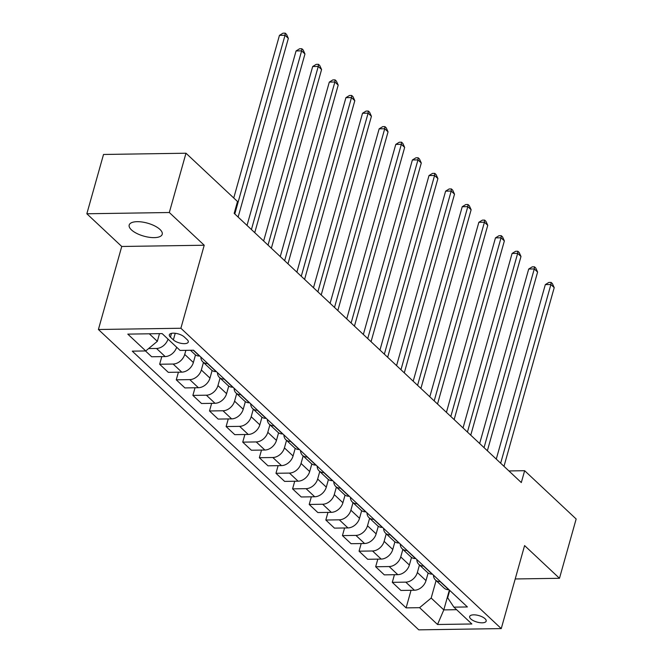 <?xml version="1.0" encoding="UTF-8"?>
<svg xmlns="http://www.w3.org/2000/svg" width="663" height="663" viewBox="0 0 663 663"><rect width="100%" height="100%" fill="white"/><g stroke="black" fill="none" stroke-linecap="round" stroke-linejoin="round"><path stroke-width="0.99" d="M159.965 229.439A17.147 6.746 -164.3 0 0 142.172 222.022A17.147 6.746 -164.3 0 0 129.194 225.014A17.147 6.746 -164.3 0 0 131.431 229.87A17.147 6.746 -164.3 0 0 149.225 237.288A17.147 6.746 -164.3 0 0 162.211 234.296A17.147 6.746 -164.3 0 0 159.965 229.439M485.043 618.712A8.578 3.373 -164.3 0 0 476.15 615.007A8.578 3.373 -164.3 0 0 469.661 616.499A8.578 3.373 -164.3 0 0 470.78 618.927A8.578 3.373 -164.3 0 0 479.672 622.64A8.578 3.373 -164.3 0 0 486.17 621.14A8.578 3.373 -164.3 0 0 485.043 618.712M98.406 329.503L418.776 629.85L501.253 628.599L180.883 328.251L98.406 329.503L121.743 246.479L204.221 245.235L169.322 212.516L86.845 213.768L121.743 246.479M86.845 213.768L103.519 154.471L185.988 153.219L169.322 212.516M185.988 153.219L237.503 201.511L234.172 213.37L521.309 482.565L524.64 470.705L508.911 470.945M170.441 337.144L173.366 339.887A8.304 3.265 -164.3 0 0 181.985 343.484A8.304 3.265 -164.3 0 0 188.275 342.033A8.304 3.265 -164.3 0 0 187.181 339.68L184.264 336.937A8.304 3.265 -164.3 0 0 175.645 333.348A8.304 3.265 -164.3 0 0 169.355 334.798A8.304 3.265 -164.3 0 0 170.441 337.144L171.51 333.356M149.299 333.796L157.33 341.321L145.744 350.942L132.26 351.15L406.104 607.88L411.043 590.285M145.744 350.942L127.802 334.119L162.128 333.597L180.071 350.429L193.563 350.221L467.398 606.952L453.915 607.159L471.865 623.982L437.53 624.496L419.588 607.673L406.104 607.88M515.201 578.965L559.481 578.293L576.155 518.996L524.64 470.705M559.481 578.293L524.59 545.583L501.253 628.599M204.221 245.235L180.883 328.251M453.915 607.159L447.666 597.802L449.746 590.401M449.373 590.053L443.804 609.894L456.625 609.695M159.485 333.638L157.33 341.321M185.872 350.337L184.72 354.415A10.716 7.857 133.2 0 1 173.142 364.037L159.65 364.244L161.797 356.611M195.502 354.912L193.364 362.52A10.716 7.857 133.2 0 1 181.778 372.142L168.294 372.341L159.65 364.244M203.458 362.462L201.337 369.995A10.716 7.857 133.2 0 1 189.759 379.617L176.267 379.824L178.413 372.192M212.119 370.493L209.98 378.092A10.716 7.857 133.2 0 1 198.394 387.714L184.911 387.921L176.267 379.824M220.075 378.043L217.953 385.576A10.716 7.857 133.2 0 1 206.375 395.198L192.883 395.397L195.03 387.772M228.735 386.073L226.597 393.673A10.716 7.857 133.2 0 1 215.011 403.295L201.527 403.502L192.883 395.397M236.691 393.623L234.569 401.148A10.716 7.857 133.2 0 1 222.992 410.77L209.5 410.977L211.646 403.344M245.351 401.654L243.213 409.253A10.716 7.857 133.2 0 1 231.627 418.875L218.144 419.082L209.5 410.977M253.307 409.195L251.186 416.729A10.716 7.857 133.2 0 1 239.608 426.35L226.116 426.558L228.263 418.925M261.968 417.226L259.83 424.834A10.716 7.857 133.2 0 1 248.244 434.456L234.76 434.655L226.116 426.558M269.924 424.776L267.802 432.309A10.716 7.857 133.2 0 1 256.225 441.931L242.733 442.138L244.879 434.505M278.584 432.806L276.446 440.406A10.716 7.857 133.2 0 1 264.86 450.028L251.376 450.235L242.733 442.138M286.54 440.356L284.419 447.89A10.716 7.857 133.2 0 1 272.841 457.511L259.349 457.71L261.495 450.086M295.201 448.387L293.063 455.987A10.716 7.857 133.2 0 1 281.477 465.608L267.993 465.816L259.349 457.71M303.157 455.929L301.035 463.462A10.716 7.857 133.2 0 1 289.458 473.084L275.965 473.291L278.112 465.658M311.817 463.959L309.679 471.567A10.716 7.857 133.2 0 1 298.093 481.189L284.609 481.396L275.965 473.291M319.773 471.509L317.652 479.042A10.716 7.857 133.2 0 1 306.074 488.664L292.582 488.871L294.728 481.239M328.434 479.54L326.295 487.139A10.716 7.857 133.2 0 1 314.71 496.769L301.226 496.968L292.582 488.871M336.39 487.09L334.268 494.623A10.716 7.857 133.2 0 1 322.69 504.245L309.207 504.452L311.345 496.819M345.05 495.12L342.912 502.72A10.716 7.857 133.2 0 1 331.326 512.342L317.842 512.549L309.207 504.452M353.006 502.67L350.884 510.195A10.716 7.857 133.2 0 1 339.307 519.825L325.823 520.024L327.961 512.391M361.666 510.701L359.528 518.3A10.716 7.857 133.2 0 1 347.942 527.922L334.459 528.129L325.823 520.024M369.623 518.242L367.501 525.776A10.716 7.857 133.2 0 1 355.923 535.397L342.44 535.605L344.578 527.972M378.283 526.273L376.145 533.881A10.716 7.857 133.2 0 1 364.559 543.503L351.075 543.701L342.44 535.605M386.239 533.823L384.126 541.356A10.716 7.857 133.2 0 1 372.54 550.978L359.056 551.185L361.194 543.552M394.899 541.853L392.761 549.453A10.716 7.857 133.2 0 1 381.175 559.083L367.692 559.282L359.056 551.185M402.855 549.403L400.742 556.937A10.716 7.857 133.2 0 1 389.156 566.558L375.672 566.757L377.811 559.133M411.516 557.434L409.378 565.033A10.716 7.857 133.2 0 1 397.792 574.655L384.308 574.862L375.672 566.757M419.472 564.984L417.358 572.509A10.716 7.857 133.2 0 1 405.773 582.139L392.289 582.338L394.427 574.705M428.132 573.014L425.994 580.614A10.716 7.857 133.2 0 1 414.416 590.236L400.924 590.443L392.289 582.338M436.088 580.556L431.174 598.051L443.804 609.894L437.53 624.496M168.021 339.125A10.716 7.857 133.2 0 1 156.518 348.465L148.595 348.581M176.665 347.23A10.716 7.857 133.2 0 1 165.162 356.561L151.678 356.769L145.47 350.951M199.762 356.039L199.488 356.039A10.716 7.857 133.2 0 1 194.823 354.374L190.447 350.271M207.743 363.515L207.469 363.515A10.716 7.857 133.2 0 1 202.803 361.849A10.716 7.857 133.2 0 1 200.831 357.034M216.378 371.611L216.105 371.62A10.716 7.857 133.2 0 1 211.439 369.954L202.803 361.849M224.359 379.095L224.086 379.095A10.716 7.857 133.2 0 1 219.42 377.429A10.716 7.857 133.2 0 1 217.447 372.614M232.995 387.192L232.721 387.2A10.716 7.857 133.2 0 1 228.055 385.526L219.42 377.429M240.976 394.667L240.702 394.676A10.716 7.857 133.2 0 1 236.036 393.01A10.716 7.857 133.2 0 1 234.064 388.195M249.611 402.772L249.338 402.772A10.716 7.857 133.2 0 1 244.68 401.107L236.036 393.01M257.592 410.248L257.319 410.256A10.716 7.857 133.2 0 1 252.653 408.582A10.716 7.857 133.2 0 1 250.68 403.767M266.228 418.353L265.954 418.353A10.716 7.857 133.2 0 1 261.297 416.687L252.653 408.582M274.209 425.828L273.935 425.828A10.716 7.857 133.2 0 1 269.269 424.163A10.716 7.857 133.2 0 1 267.297 419.347M282.844 433.925L282.571 433.934A10.716 7.857 133.2 0 1 277.913 432.268L269.269 424.163M290.825 441.409L290.551 441.409A10.716 7.857 133.2 0 1 285.886 439.743A10.716 7.857 133.2 0 1 283.913 434.928M299.461 449.506L299.187 449.514A10.716 7.857 133.2 0 1 294.529 447.84L285.886 439.743M307.441 456.981L307.168 456.989A10.716 7.857 133.2 0 1 302.502 455.324A10.716 7.857 133.2 0 1 300.53 450.509M316.077 465.086L315.803 465.086A10.716 7.857 133.2 0 1 311.146 463.42L302.502 455.324M324.058 472.562L323.784 472.57A10.716 7.857 133.2 0 1 319.118 470.896A10.716 7.857 133.2 0 1 317.146 466.081M332.693 480.667L332.42 480.667A10.716 7.857 133.2 0 1 327.762 479.001L319.118 470.896M340.674 488.142L340.401 488.142A10.716 7.857 133.2 0 1 335.735 486.476A10.716 7.857 133.2 0 1 333.762 481.661M349.31 496.239L349.036 496.247A10.716 7.857 133.2 0 1 344.379 494.581L335.735 486.476M357.291 503.723L357.017 503.723A10.716 7.857 133.2 0 1 352.351 502.057A10.716 7.857 133.2 0 1 350.379 497.242M365.926 511.819L365.653 511.828A10.716 7.857 133.2 0 1 360.995 510.154L352.351 502.057M373.907 519.295L373.634 519.303A10.716 7.857 133.2 0 1 368.968 517.637A10.716 7.857 133.2 0 1 366.995 512.822M382.543 527.4L382.278 527.4A10.716 7.857 133.2 0 1 377.612 525.734L368.968 517.637M390.524 534.875L390.25 534.884A10.716 7.857 133.2 0 1 385.584 533.209A10.716 7.857 133.2 0 1 383.612 528.394M399.159 542.98L398.894 542.98A10.716 7.857 133.2 0 1 394.228 541.315L385.584 533.209M407.14 550.456L406.867 550.456A10.716 7.857 133.2 0 1 402.201 548.79A10.716 7.857 133.2 0 1 400.228 543.975M415.784 558.553L415.51 558.561A10.716 7.857 133.2 0 1 410.845 556.887L402.201 548.79M423.756 566.036L423.483 566.036A10.716 7.857 133.2 0 1 418.817 564.37A10.716 7.857 133.2 0 1 416.845 559.555M432.4 574.133L432.127 574.141A10.716 7.857 133.2 0 1 427.461 572.467L418.817 564.37M440.373 581.608L440.099 581.617A10.716 7.857 133.2 0 1 435.434 579.951A10.716 7.857 133.2 0 1 433.461 575.128M419.588 607.673L431.174 598.051M449.017 589.714L448.743 589.714A10.716 7.857 133.2 0 1 444.077 588.048L435.434 579.951M234.801 213.958L285.024 35.272L288.347 38.388L238.125 217.074M233.741 197.988L279.454 35.354L285.024 35.272L285.214 33.15L286.549 34.393L288.347 38.388M279.454 35.354L282.985 33.183L285.214 33.15M251.418 229.539L301.64 50.852L304.963 53.968L254.741 232.655M247.026 225.42L296.071 50.935L301.64 50.852L301.831 48.73L303.165 49.974L304.963 53.968M296.071 50.935L299.61 48.764L301.831 48.73M268.034 245.119L318.257 66.433L321.58 69.549L271.358 248.235M263.642 241.001L312.687 66.515L318.257 66.433L318.455 64.303L319.781 65.554L321.58 69.549M312.687 66.515L316.226 64.344L318.455 64.303M284.651 260.7L334.873 82.005L338.196 85.121L287.974 263.816M280.258 256.581L329.304 82.096L334.873 82.005L335.072 79.883L336.398 81.135L338.196 85.121M329.304 82.096L332.843 79.916L335.072 79.883M301.267 276.272L351.489 97.585L354.813 100.701L304.59 279.388M296.875 272.161L345.92 97.668L351.489 97.585L351.688 95.464L353.014 96.707L354.813 100.701M345.92 97.668L349.459 95.497L351.688 95.464M317.884 291.853L368.106 113.166L371.429 116.282L321.207 294.969M313.491 287.734L362.537 113.249L368.106 113.166L368.305 111.044L369.631 112.287L371.429 116.282M362.537 113.249L366.075 111.077L368.305 111.044M334.5 307.433L384.722 128.746L388.046 131.862L337.823 310.549M330.108 303.314L379.153 128.829L384.722 128.746L384.921 126.616L386.247 127.868L388.046 131.862M379.153 128.829L382.692 126.65L384.921 126.616M351.117 323.014L401.339 144.319L404.662 147.435L354.44 326.13M346.724 318.895L395.77 144.41L401.339 144.319L401.538 142.197L402.864 143.448L404.662 147.435M395.77 144.41L399.308 142.23L401.538 142.197M367.733 338.586L417.963 159.899L421.287 163.015L371.056 341.702M363.341 334.475L412.386 159.982L417.963 159.899L418.154 157.777L419.48 159.021L421.287 163.015M412.386 159.982L415.925 157.811L418.154 157.777M384.349 354.166L434.58 175.48L437.903 178.596L387.673 357.282M379.957 350.047L429.002 175.562L434.58 175.48L434.771 173.358L436.097 174.601L437.903 178.596M429.002 175.562L432.541 173.391L434.771 173.358M400.966 369.747L451.196 191.06L454.52 194.176L404.289 372.863M396.573 365.628L445.619 191.143L451.196 191.06L451.387 188.93L452.713 190.182L454.52 194.176M445.619 191.143L449.158 188.963L451.387 188.93M417.582 385.327L467.813 206.632L471.136 209.748L420.906 388.435M413.19 381.208L462.235 206.723L467.813 206.632L468.003 204.511L469.329 205.754L471.136 209.748M462.235 206.723L465.774 204.544L468.003 204.511M434.199 400.9L484.429 222.213L487.753 225.329L437.522 404.016M429.806 396.781L478.852 222.296L484.429 222.213L484.62 220.091L485.946 221.334L487.753 225.329M478.852 222.296L482.391 220.124L484.62 220.091M450.815 416.48L501.046 237.793L504.369 240.909L454.138 419.596M446.423 412.361L495.468 237.876L501.046 237.793L501.236 235.672L502.562 236.915L504.369 240.909M495.468 237.876L499.007 235.705L501.236 235.672M467.432 432.061L517.662 253.374L520.985 256.482L470.755 435.177M463.039 427.942L512.085 253.457L517.662 253.374L517.853 251.244L519.179 252.495L520.985 256.482M512.085 253.457L515.623 251.277L517.853 251.244M484.048 447.633L534.279 268.946L537.602 272.062L487.371 450.749M479.656 443.522L528.701 269.029L534.279 268.946L534.469 266.824L535.795 268.067L537.602 272.062M528.701 269.029L532.24 266.858L534.469 266.824M500.664 463.213L550.895 284.526L554.218 287.643L503.988 466.329M496.272 459.094L545.317 284.609L550.895 284.526L551.086 282.405L552.412 283.648L554.218 287.643M545.317 284.609L548.856 282.438L551.086 282.405M193.364 362.52L184.72 354.415M209.98 378.092L201.337 369.995M226.597 393.673L217.953 385.576M243.213 409.253L234.569 401.148M259.83 424.834L251.186 416.729M276.446 440.406L267.802 432.309M293.063 455.987L284.419 447.89M309.679 471.567L301.035 463.462M326.295 487.139L317.652 479.042M342.912 502.72L334.268 494.623M359.528 518.3L350.884 510.195M376.145 533.881L367.501 525.776M392.761 549.453L384.126 541.356M409.378 565.033L400.742 556.937M425.994 580.614L417.358 572.509M165.162 356.561L156.518 348.465M199.488 356.039L193.289 350.221M216.105 371.62L207.469 363.515M181.778 372.142L173.142 364.037M232.721 387.2L224.086 379.095M198.394 387.714L189.759 379.617M249.338 402.772L240.702 394.676M215.011 403.295L206.375 395.198M265.954 418.353L257.319 410.256M231.627 418.875L222.992 410.77M282.571 433.934L273.935 425.828M248.244 434.456L239.608 426.35M299.187 449.514L290.551 441.409M264.86 450.028L256.225 441.931M315.803 465.086L307.168 456.989M281.477 465.608L272.841 457.511M332.42 480.667L323.784 472.57M298.093 481.189L289.458 473.084M349.036 496.247L340.401 488.142M314.71 496.769L306.074 488.664M365.653 511.828L357.017 503.723M331.326 512.342L322.69 504.245M382.278 527.4L373.634 519.303M347.942 527.922L339.307 519.825M398.894 542.98L390.25 534.884M364.559 543.503L355.923 535.397M415.51 558.561L406.867 550.456M381.175 559.083L372.54 550.978M432.127 574.141L423.483 566.036M397.792 574.655L389.156 566.558M448.743 589.714L440.099 581.617M414.416 590.236L405.773 582.139M175.223 333.29L173.366 339.887"/></g></svg>
